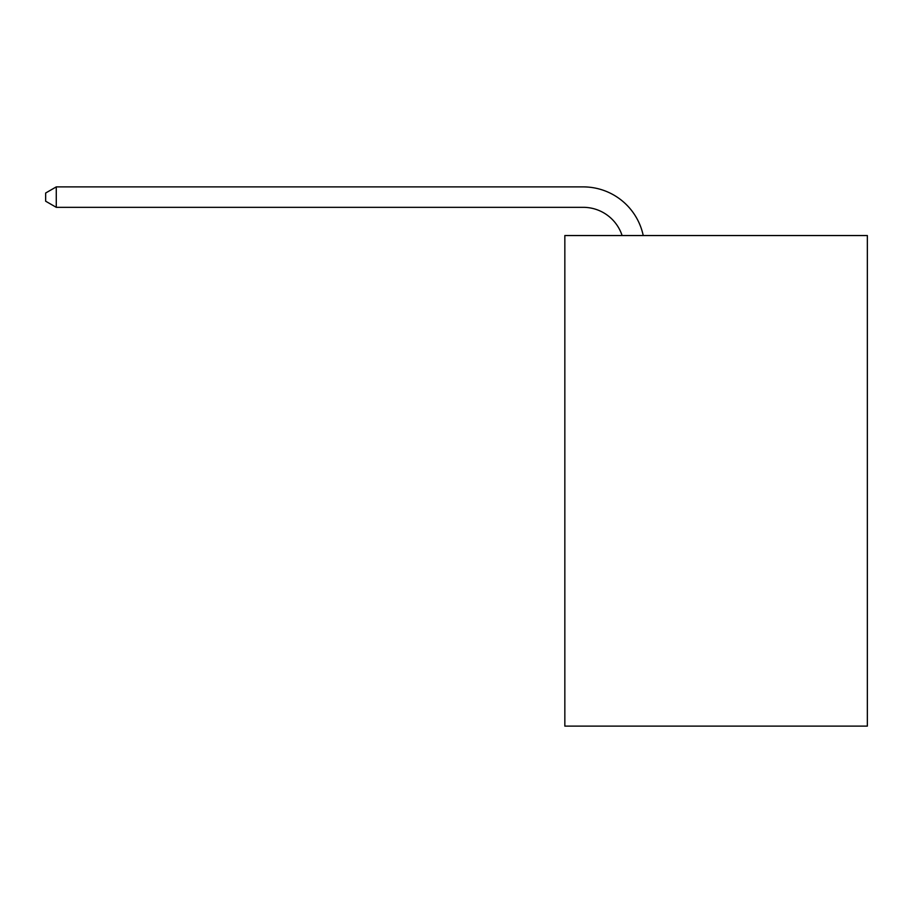 <?xml version="1.0" encoding="UTF-8"?>
<svg xmlns="http://www.w3.org/2000/svg" width="913" height="913" viewBox="0 0 913 913"><rect width="100%" height="100%" fill="white"/><g stroke="black" fill="none" stroke-linecap="round" stroke-linejoin="round"><path stroke-width="1.37" d="M867.35 235.543L867.35 726.109L564.839 726.109L564.839 235.543L867.35 235.543M622.095 235.543A40.88 40.88 0 0 0 583.224 207.331A40.88 40.88 0 0 1 622.095 235.543A40.88 40.88 0 0 0 583.224 207.331A40.88 40.88 0 0 1 622.095 235.543A40.88 40.88 0 0 0 583.224 207.331A40.88 40.88 0 0 1 622.095 235.543A40.88 40.88 0 0 0 583.224 207.331A40.88 40.88 0 0 1 622.095 235.543A40.88 40.88 0 0 0 583.224 207.331A40.88 40.88 0 0 1 622.095 235.543A40.88 40.88 0 0 0 583.224 207.331A40.88 40.88 0 0 1 622.095 235.543A40.88 40.88 0 0 0 583.224 207.331A40.88 40.88 0 0 1 622.095 235.543A40.88 40.88 0 0 0 583.224 207.331A40.88 40.88 0 0 1 622.095 235.543A40.88 40.88 0 0 0 583.224 207.331A40.88 40.88 0 0 1 622.095 235.543A40.88 40.88 0 0 0 583.224 207.331A40.88 40.88 0 0 1 622.095 235.543A40.88 40.88 0 0 0 583.224 207.331L56.275 207.331L45.65 201.202L45.65 193.02L56.275 186.891L583.224 186.891A61.319 61.319 0 0 1 643.231 235.543M56.275 186.891L583.224 186.891L56.275 186.891L583.224 186.891L56.275 186.891L583.224 186.891L56.275 186.891L583.224 186.891L56.275 186.891L583.224 186.891L56.275 186.891L583.224 186.891L56.275 186.891L583.224 186.891L56.275 186.891L583.224 186.891L56.275 186.891L583.224 186.891L56.275 186.891L583.224 186.891L56.275 186.891L56.275 207.331"/></g></svg>
